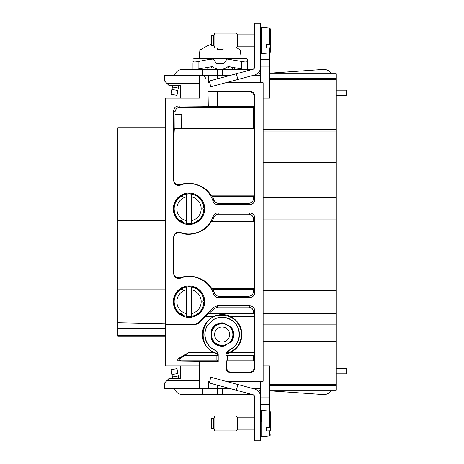 <?xml version="1.0" encoding="UTF-8"?>
<svg xmlns="http://www.w3.org/2000/svg" width="464" height="464" viewBox="0 0 464 464"><rect width="100%" height="100%" fill="white"/><g stroke="black" fill="none" stroke-linecap="round" stroke-linejoin="round"><path stroke-width="0.7" d="M253.483 69.084L254.614 67.692L253.483 69.084M260.664 82.749L260.664 66.938A8.404 8.404 0 0 1 254.434 75.052L210.801 86.745L209.264 81.014L236.338 73.764L237.875 79.489M260.664 65.894L260.664 66.938L269.561 66.938L269.561 59.525L260.664 59.525M174.551 75.336A8.404 8.404 0 0 1 182.578 69.409L222.61 69.409L222.61 75.336M254.736 38.025L260.664 38.025L260.664 23.2L254.736 23.2L254.527 67.924A2.471 2.471 0 0 1 252.259 69.409L222.61 69.409M269.561 73.857L336.278 73.857L336.278 90.938L269.561 90.938M260.664 75.336L253.367 75.336M230.457 75.336L217.668 75.336L217.668 69.409M225.701 381.251L263.134 381.251L263.134 82.749L225.701 82.749M209.734 82.749L208.278 82.749L208.278 75.336L217.668 75.336L217.668 78.764M263.134 98.072L269.561 98.072L269.561 66.938M260.606 67.924L260.664 38.025M236.338 73.764L252.903 69.322A2.471 2.471 0 0 0 254.736 66.938L254.527 67.924M255.229 75.336L255.229 74.797L254.405 75.058M202.843 69.409L202.843 75.336M180.6 87.197L180.6 85.718L178.675 85.718L176.975 95.352L171.135 94.325L171.993 89.459L177.834 90.486M178.263 88.056L172.422 87.023L172.654 85.718L171.709 85.718M260.664 73.764A2.471 2.471 0 0 1 258.999 72.79A8.404 8.404 0 0 0 258.668 72.372M232.493 69.409L232.493 67.947L225.968 67.947M214.31 67.947L207.785 67.947L207.785 69.409M269.561 59.525L269.561 52.908M208.487 324.278L211.955 320.839L207.855 325.049C201.881 333.413 205.697 346.428 215.238 350.245L217.831 353.464L217.245 353.957L213.498 352.338A19.766 19.766 0 0 1 213.498 316.755L204.966 316.755L198.192 323.478L194.712 324.91L194.491 324.377L165.283 324.377L165.283 98.072L199.381 98.072L180.6 98.072L180.6 85.718L169.238 85.718L166.767 83.247L199.381 83.247M263.134 131.927L336.278 131.927L336.278 90.938M336.278 76.055L269.561 76.055M166.767 83.247L164.297 80.777L164.297 75.336L208.278 75.336M180.6 97.579L180.6 85.718M199.381 75.336L199.381 98.072M194.491 324.377L197.971 322.944L213.759 307.278L217.239 305.846L249.829 305.846C252.834 306.141 254.481 307.789 254.771 310.787L254.771 367.946C254.481 370.945 252.834 372.592 249.829 372.882L230.973 372.882C227.975 372.592 226.328 370.945 226.032 367.946L226.032 354.769L227.36 355.882L227.36 360.192L226.565 360.986L226.565 367.413C226.855 370.411 228.503 372.058 231.507 372.354L230.973 372.882M211.955 320.839L212.727 320.212C221.972 313.629 236.414 319.278 238.74 330.385C240.306 339.37 237.058 345.987 228.99 350.245C227.111 351.167 226.125 352.675 226.032 354.769M215.238 350.245C217.123 351.167 218.109 352.675 218.202 354.769L216.874 355.882L216.874 360.192L180.844 360.192C179.754 359.82 179.585 359.206 180.345 358.347L177.37 359.142C176.61 360.006 176.778 360.621 177.869 360.986L218.202 361.52L218.202 354.769M199.381 361.52L199.381 388.664L217.668 388.664L217.668 385.236M209.734 381.251L208.278 381.251L208.278 388.664L210.256 388.664L208.278 388.664M222.117 322.857A11.693 11.693 0 0 0 211.219 330.316L211.219 338.778A11.693 11.693 0 0 0 223.897 346.098L231.229 341.869A11.693 11.693 0 0 0 231.229 327.224L223.897 322.996A11.693 11.693 0 0 0 222.117 322.857M189.005 285.963A15.718 15.718 0 0 0 173.287 301.681A15.718 15.718 0 0 0 189.005 317.405A15.718 15.718 0 0 0 204.723 301.681A15.718 15.718 0 0 0 189.005 285.963M189.005 193.053A15.718 15.718 0 0 0 173.287 208.771A15.718 15.718 0 0 0 189.005 224.495A15.718 15.718 0 0 0 204.723 208.771A15.718 15.718 0 0 0 189.005 193.053M254.081 195.866L253.53 196.417L212.344 196.417L211.41 195.866L254.081 195.866L254.237 193.262C254.736 182.845 254.736 141.793 254.237 131.376L254.081 128.772L174.336 128.772L174.922 128.186L175.015 112.247C175.305 109.249 176.952 107.602 179.957 107.306L253.402 107.306L254.231 106.482L254.231 96.599C253.936 93.595 252.288 91.947 249.29 91.657L249.829 91.118C252.828 91.408 254.475 93.055 254.771 96.054L254.771 199.671C254.475 202.669 252.828 204.317 249.829 204.607L217.703 204.607C215.383 204.479 213.817 203.331 212.993 201.161C209.16 187.821 193.181 180.003 180.299 185.159C176.488 185.902 174.267 184.359 173.646 180.525L173.646 110.884C173.942 107.88 175.589 106.233 178.588 105.943L208.278 106.227L207.994 91.118L207.994 105.943M249.829 91.118L207.994 91.118M249.829 297.517L218.196 297.517L219.095 296.276L248.588 296.276L249.829 297.517C252.828 297.227 254.475 295.58 254.771 292.575L254.771 217.877C254.481 214.878 252.834 213.231 249.829 212.935L217.703 212.935C215.383 213.063 213.817 214.211 212.993 216.381L213.933 217.488L212.344 221.125L211.41 221.682L209.49 224.286C206.364 229.744 192.067 237.649 180.542 232.806L180.299 232.383C176.488 231.64 174.267 233.189 173.646 237.023L173.646 273.621C174.29 277.495 176.535 279.032 180.38 278.226C193.32 272.768 209.618 280.569 213.486 294.072L214.426 292.964L212.843 289.327L211.903 288.77L254.081 288.77L254.237 286.172C254.736 275.755 254.736 234.703 254.237 224.286L254.081 221.682L211.41 221.682M218.196 297.517C215.882 297.389 214.31 296.241 213.486 294.072M180.299 232.383C193.181 237.545 209.16 229.721 212.993 216.381M172.422 87.023L171.993 89.459M331.337 73.857A8.404 8.404 0 0 0 323.333 69.426L269.561 73.19M199.381 365.928L165.283 365.928L165.283 324.377M263.134 290.563L336.278 290.563L336.278 341.394L263.134 341.394M269.561 78.387L336.278 78.387M263.134 100.05L336.278 100.05M336.278 90.167L346.161 90.167L346.161 95.601L336.278 95.601M222.61 388.664L222.61 394.591L252.259 394.591A2.471 2.471 -0 0 1 252.903 394.678L209.264 382.986L210.801 377.255L254.434 388.948A8.404 8.404 180 0 1 260.664 397.062L260.664 381.251M230.457 388.664L217.668 388.664L217.668 394.591L202.843 394.591L202.843 388.664M180.6 365.928L180.6 378.282L169.238 378.282L164.297 383.223L164.297 388.664L199.381 388.664M218.202 361.52L216.874 360.192M217.245 353.957L217.204 355.407M215.099 350.355A17.296 17.296 0 0 1 207.733 324.939L208.359 324.179M211.851 320.711L212.616 320.09A17.296 17.296 0 0 1 237.301 326.262A17.296 17.296 0 0 1 229.129 350.355L226.397 353.464L226.983 353.957L227.029 355.407M226.565 360.986L254.237 360.986L254.237 367.413C253.947 370.411 252.3 372.058 249.296 372.354L231.507 372.354M253.53 313.299L253.53 312.028C253.234 309.03 251.587 307.383 248.588 307.087L217.749 307.087L214.269 308.525L208.916 313.519L253.75 313.519L209.461 313.299M204.966 316.755L208.916 313.519M194.712 324.91L165.283 324.91M211.219 337.78A11.368 11.368 0 0 0 224.767 345.599M230.364 342.368A11.368 11.368 0 0 0 230.364 326.726M224.767 323.495A11.368 11.368 0 0 0 211.219 331.313M204.543 301.2L204.473 300.202L204.021 300.266C202.513 291.862 197.507 287.309 189.005 286.601L181.656 287.982A15.544 15.544 0 0 0 180.815 288.469L179.986 289.031L180.27 289.385C171.9 294.855 171.9 308.508 180.27 313.977L179.997 314.314A1.485 1.485 0 0 0 179.986 314.337L180.815 314.894A15.544 15.544 0 0 0 181.656 315.381L182.555 315.816A1.485 1.485 0 0 0 182.567 315.798L182.723 315.398L189.005 316.767C197.507 316.059 202.513 311.501 204.021 303.102L204.473 303.166L204.543 302.168A15.544 15.544 0 0 0 204.543 301.2A0.493 0.493 0 0 0 204.032 301.954A0.493 0.493 0 0 0 204.543 302.168M179.986 314.337L179.997 314.314A1.485 1.485 0 0 1 182.021 313.774A1.485 1.485 0 0 1 182.567 315.798M204.543 208.29L204.473 207.292L204.021 207.356C202.513 198.952 197.507 194.399 189.005 193.691L181.656 195.071A15.544 15.544 0 0 0 180.815 195.559L179.986 196.121L180.27 196.481C171.9 201.944 171.9 215.598 180.27 221.067L179.997 221.403A1.485 1.485 0 0 0 179.986 221.427L180.815 221.983A15.544 15.544 0 0 0 181.656 222.471L182.555 222.906A1.485 1.485 0 0 0 182.567 222.888L182.723 222.488L189.005 223.857C197.507 223.149 202.513 218.59 204.021 210.192L204.473 210.256L204.543 209.258A15.544 15.544 0 0 0 204.543 208.29A0.493 0.493 0 0 0 204.032 209.044A0.493 0.493 0 0 0 204.543 209.258M179.986 221.427L179.997 221.403A1.485 1.485 0 0 1 182.021 220.864A1.485 1.485 0 0 1 182.567 222.888M254.231 106.482L217.68 106.482L217.419 91.402L208.278 91.402M217.419 91.402L249.29 91.657M217.419 106.227L208.278 106.227M174.336 128.772L174.18 131.376C173.832 139.113 173.687 163.693 173.896 180.171C174.041 183.547 176.256 185.072 180.542 184.736L180.299 185.159M212.993 201.161L213.933 200.054L212.344 196.417M180.542 184.736C192.067 179.893 206.364 187.798 209.49 193.262L211.41 195.866M253.53 196.417L253.53 198.424C253.234 201.428 251.587 203.075 248.588 203.365L218.596 203.365C216.346 203.249 214.791 202.147 213.933 200.054M254.081 221.682L253.53 221.125L253.53 219.118C253.234 216.12 251.587 214.472 248.588 214.177L218.596 214.177C216.346 214.298 214.791 215.4 213.933 217.488M180.38 278.226L180.624 277.797C176.285 278.174 174.046 276.666 173.896 273.255L173.896 237.377C174.041 234.001 176.256 232.476 180.542 232.806M180.624 277.797C192.171 272.675 206.84 280.604 209.989 286.172L211.903 288.77M219.095 296.276C216.839 296.16 215.284 295.058 214.426 292.964M248.588 296.276C251.587 295.986 253.234 294.338 253.53 291.334L254.771 292.575M254.434 388.948A8.404 8.404 180 0 1 260.606 396.076L260.664 397.062L269.561 397.062L269.561 365.928L263.134 365.928M269.561 373.062L336.278 373.062L336.278 341.394M336.278 324.168L263.134 324.168M263.134 313.792L336.278 313.792M336.278 131.927L336.278 290.563M260.664 27.405L261.65 27.405L261.65 52.217M261.65 53.447L261.65 52.31M213.498 352.338L189.155 352.338L177.37 359.142M165.283 336.278L117.839 336.278L117.839 328.645L165.283 328.431M165.283 289.82L117.839 289.82L117.839 322.695L165.283 323.75M117.839 289.82L117.839 127.722L165.283 127.722M180.6 376.803L180.6 378.282L178.675 378.282L176.975 368.648L171.135 369.675L172.654 378.282L171.709 378.282M180.6 366.421L180.6 378.282M260.606 396.076L260.664 440.8L254.736 440.8L254.736 397.062A2.471 2.471 -0 0 0 252.903 394.678M336.278 373.062L336.278 390.143L269.561 390.143M269.561 397.062L269.561 411.092M260.664 388.664L253.367 388.664M236.338 390.236L237.875 384.511M166.767 380.753L199.381 380.753M189.155 352.338L184.527 355.575L184.614 355.882L216.874 355.882M184.614 355.882L180.345 358.347M184.527 355.575L217.181 355.575M213.498 316.755C214.113 315.764 217.1 314.986 222.471 314.43C227.261 315.05 230.016 315.827 230.73 316.755A19.766 19.766 0 0 1 230.73 352.338L226.983 353.957M226.397 353.464C236.878 350.152 241.866 343.006 241.35 332.027C238.977 321.192 232.249 315.572 221.171 315.172C199.334 315.015 196.295 349.85 217.831 353.464M227.053 355.575L253.75 355.575L253.443 360.192L227.36 360.192M230.73 316.755L254.237 316.755L254.237 352.338L253.75 355.575M254.237 352.338L230.73 352.338M254.237 360.986L253.443 360.192M227.36 355.882L253.443 355.882M254.237 316.755L253.75 313.519M222.117 323.797A10.747 10.747 0 0 0 211.369 334.544A10.747 10.747 0 0 0 222.117 345.297A10.747 10.747 0 0 0 232.864 334.544A10.747 10.747 0 0 0 222.117 323.797M204.473 300.202A1.485 1.485 0 0 0 203.226 300.84L203.771 300.365A14.825 14.825 0 0 0 182.764 288.237L182.497 289.153L180.479 289.553A14.825 14.825 0 0 0 180.479 313.809L181.61 313.612M182.375 314.053L182.764 315.131A14.825 14.825 0 0 0 203.771 303.004C202.867 302.244 202.687 301.519 203.226 300.84A1.485 1.485 0 0 0 204.473 303.166M179.986 289.031A1.485 1.485 0 0 0 182.497 289.153A1.485 1.485 0 0 0 182.555 287.547M204.473 207.292A1.485 1.485 0 0 0 203.226 207.93L203.771 207.454A14.825 14.825 0 0 0 182.764 195.327L182.497 196.249L180.479 196.643A14.825 14.825 0 0 0 180.479 220.905L181.61 220.702M182.375 221.142L182.764 222.221A14.825 14.825 0 0 0 203.771 210.093C202.867 209.334 202.687 208.609 203.226 207.93A1.485 1.485 0 0 0 204.473 210.256M179.986 196.121A1.485 1.485 0 0 0 182.497 196.249A1.485 1.485 0 0 0 182.555 194.636M217.68 106.482L217.68 91.657M175.015 114.492L181.714 114.492L181.714 128.093L253.402 128.093L253.402 107.306M181.714 114.492L181.627 128.186L174.922 128.186M254.081 128.772L253.402 128.093M253.53 221.125L212.344 221.125M254.081 288.77L253.53 289.327L253.53 291.334M253.53 289.327L212.843 289.327M260.664 404.475L269.561 404.475M263.134 197.652L336.278 197.652M117.839 322.695L117.839 328.645M117.839 282.982L117.839 285.29M117.839 190.072L117.839 192.38M117.839 225.168L117.839 227.476M222.61 394.591L217.668 394.591M202.843 394.591L182.578 394.591A8.404 8.404 -0 0 1 174.551 388.664M220.139 394.591L230.022 394.591M255.229 388.664L255.229 389.203L254.405 388.942M269.561 385.613L336.278 385.613M269.561 387.945L336.278 387.945M336.278 373.833L346.161 373.833L336.278 373.833M346.161 368.399L336.278 368.399L346.161 368.399L346.161 373.833M222.117 327.01A7.534 7.534 0 0 0 214.577 334.544A7.534 7.534 0 0 0 222.117 342.084A7.534 7.534 0 0 0 229.651 334.544A7.534 7.534 0 0 0 222.117 327.01M191.475 316.303L191.475 313.589A12.157 12.157 89.5 0 0 191.475 289.78L191.475 287.065M186.534 313.589L186.534 289.78A12.157 12.157 0 0 0 186.534 313.589L186.534 316.303M186.534 289.78L186.534 287.065M191.475 223.393L191.475 220.678A12.157 12.157 89.5 0 0 191.475 196.869L191.475 194.155M186.534 220.678L186.534 196.869A12.157 12.157 0 0 0 186.534 220.678L186.534 223.393M186.534 196.869L186.534 194.155M270.547 41.586L270.547 47.369L269.648 47.821L266.348 47.954L266.348 44.434L269.648 44.3L269.648 28.095L270.547 29.081L270.547 33.002M253.489 394.916L254.614 396.308L253.489 394.916M260.664 390.236A2.471 2.471 -0 0 0 258.999 391.21A8.404 8.404 -0 0 1 258.668 391.628M260.664 436.595L261.708 436.456L261.708 421.585M260.664 410.408L261.65 410.588L261.65 421.683M172.422 376.977L178.263 375.944M191.475 313.589L191.475 289.78M191.475 220.678L191.475 196.869M269.648 47.821L269.648 52.896L270.547 51.916L270.547 47.369M270.547 51.916L269.648 52.896L261.737 53.592L261.737 27.405L269.648 28.095L270.547 29.081L270.547 43.848L269.648 44.3M331.337 390.143A8.404 8.404 -0 0 1 323.333 394.574L269.561 390.81M171.135 369.675L176.975 368.648M263.134 219.89L336.278 219.89M270.547 46.644L270.547 47.995M229.088 65.575L228.787 65.876M192.96 69.409L192.96 66.601M205.993 68.121L206.457 67.384M192.96 63.348L192.96 68.863C193.279 69.594 195.257 69.594 198.888 68.863L212.303 66.601A12.354 12.354 0 0 0 227.975 66.601L241.39 68.863C245.021 69.594 246.999 69.594 247.318 68.863L247.318 61.399C246.999 62.124 245.021 62.124 241.39 61.399L241.39 68.863M247.318 70.818L247.318 66.601M228.787 67.947L228.787 66.688L233.821 67.384L235.08 69.409M270.547 424.589L270.547 430.377L269.648 430.83L266.348 430.963L266.348 427.443L269.648 427.309L269.648 411.104L261.568 410.408M192.96 61.399C193.279 62.124 195.257 62.124 198.888 61.399L198.888 68.863M198.888 61.399C204.641 60.134 209.415 59.351 213.208 59.05L216.433 63.348L223.845 63.348L227.441 58.557L194.462 58.557L192.96 59.05L194.462 58.557M247.318 63.348L247.318 59.05L245.816 58.557L227.441 58.557L227.07 59.05L241.39 61.399M245.816 58.557L247.318 59.05L247.318 61.399M269.648 427.309L270.547 426.851L270.547 412.084L270.547 421.068M270.547 429.652L270.547 430.377M270.547 412.084L269.648 411.104L270.547 412.084M235.956 47.908L235.956 33.083L214.867 33.083L214.867 47.908L235.956 47.908L237.394 46.47L237.394 34.527M241.141 58.557L240.404 50.106L199.874 50.106L199.137 58.557M211.242 44.451L208.371 45.455L211.242 44.451M217.187 47.908L217.187 49.66L223.12 49.66L223.12 47.908M214.867 33.083L213.713 35.554L213.713 45.437L214.867 47.908M235.956 430.911L235.956 416.092L214.867 416.092L214.867 430.917L235.956 430.917L237.394 429.478L237.394 417.53L235.956 416.092L238.09 417.82L238.09 429.188L237.394 429.478M213.713 45.437L211.242 45.437L211.242 35.554L213.713 35.554M214.867 416.092L213.713 418.563L213.713 428.446L214.867 430.917M213.713 428.446L211.242 428.446L211.242 418.563L213.713 418.563M336.278 79.303L269.561 79.303M336.278 129.456L263.134 129.456M180.844 360.192L177.869 360.986M226.565 367.413L226.032 367.946M249.296 372.354L249.829 372.882M254.237 367.413L254.771 367.946M248.588 307.087L249.829 305.846M253.53 312.028L254.771 310.787M217.749 307.087L217.239 305.846M214.269 308.525L213.759 307.278M198.192 323.478L197.971 322.944M254.231 96.599L254.771 96.054M179.957 107.306L178.588 105.943M175.015 112.247L173.646 110.884M173.896 180.171L173.646 180.525M217.703 204.607L218.596 203.365M248.588 203.365L249.829 204.607M253.53 198.424L254.771 199.671M248.588 214.177L249.829 212.935M253.53 219.118L254.771 217.877M217.703 212.935L218.596 214.177M173.896 237.377L173.646 237.023M173.896 273.255L173.646 273.621M263.134 162.319L336.278 162.319M260.664 53.592L261.65 53.476M165.283 335.518L117.839 335.518M254.736 425.975L260.664 425.975M247.318 394.591L247.318 393.182M181.656 315.381A0.493 0.493 0 0 0 181.528 314.627A0.493 0.493 0 0 0 180.815 314.894M180.815 288.469A0.493 0.493 0 0 0 181.685 288.591A0.493 0.493 0 0 0 181.656 287.982M181.656 222.471A0.493 0.493 0 0 0 181.528 221.717A0.493 0.493 0 0 0 180.815 221.983M180.815 195.559A0.493 0.493 0 0 0 181.685 195.68A0.493 0.493 0 0 0 181.656 195.071M269.561 384.697L336.278 384.697M177.834 373.514L171.993 374.541M269.648 430.83L269.648 435.905L261.737 436.595L261.737 410.408M254.736 46.18L238.09 46.18L238.09 34.817M237.394 46.47L238.09 46.18M205.314 78.306C204.827 77.72 206.492 76.891 202.35 75.336M211.491 66.688L211.491 67.947M165.283 220.632L117.839 220.632M165.283 196.91L117.839 196.91M269.648 435.905L270.547 434.919L269.648 435.905M254.736 34.812L238.09 34.812L235.956 33.083M254.736 417.82L238.09 417.82M254.736 429.188L238.09 429.188M240.404 50.106L236.385 47.479M199.874 50.106L208.029 45.46"/></g></svg>

